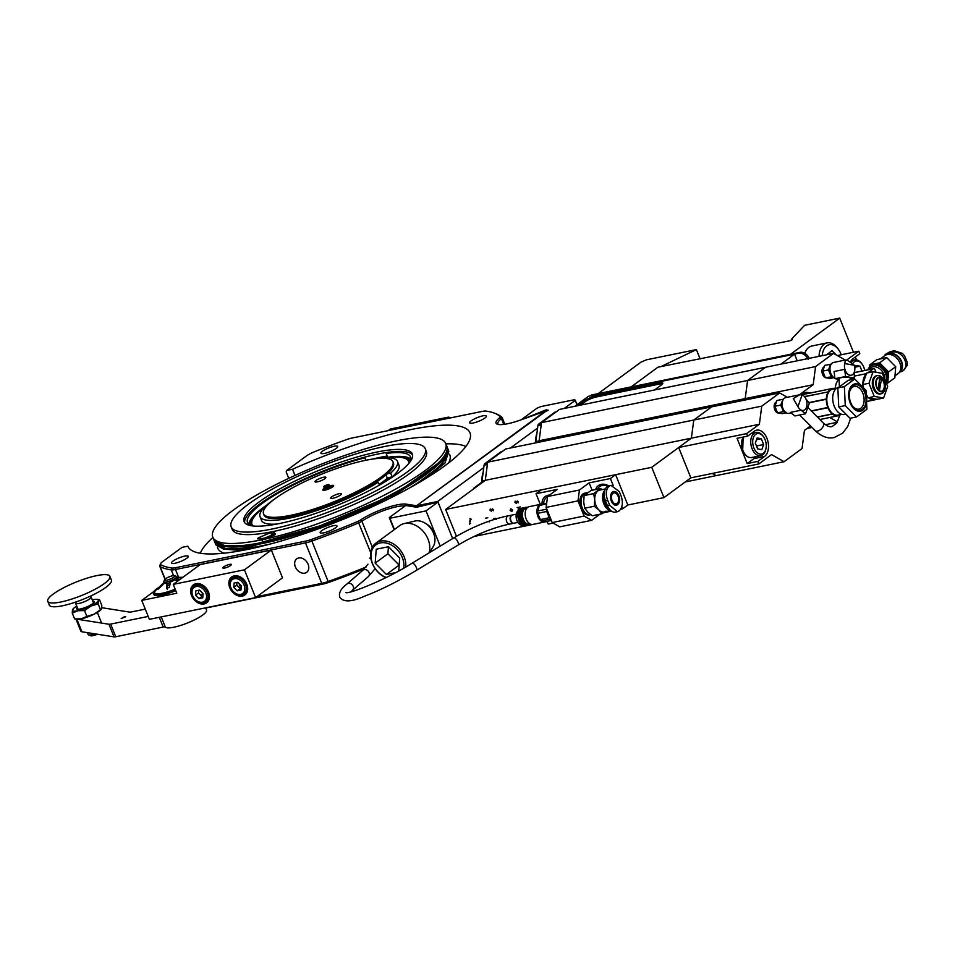 <?xml version="1.0" encoding="UTF-8"?>
<svg xmlns="http://www.w3.org/2000/svg" width="955" height="955" viewBox="0 0 955 955"><rect width="100%" height="100%" fill="white"/><g stroke="black" fill="none" stroke-linecap="round" stroke-linejoin="round"><path stroke-width="1.43" d="M536.471 442.69L539.109 440.756L745.198 398.593L747.598 380.472L815.582 366.565L833.524 353.374L845.282 360.059M539.109 440.756L541.509 422.623L747.598 380.472L765.54 367.281L833.524 353.374M799.407 394.821L813.183 384.698L745.198 398.593L742.56 400.539L745.198 398.593L747.598 380.472L765.54 367.281L559.451 409.432L541.509 422.623M485.283 480.317L691.372 438.166L651.752 467.293L445.663 509.445L485.283 480.317L487.683 462.184L505.625 449.005L711.714 406.842L693.772 420.033L761.756 406.126L779.698 392.935L787.35 397.292M662.639 383.779A8.368 1.815 -21.9 0 0 659.917 383.97L659.511 382.955L595.777 395.991A8.368 1.815 -21.9 0 0 584.914 400.599L578.062 405.624M654.545 389.986L661.397 384.949A8.368 1.815 -21.9 0 0 662.794 383.134A8.368 1.815 -21.9 0 0 659.511 382.955M659.917 383.97L596.183 397.005L595.777 395.991M596.183 397.005A8.368 1.815 -21.9 0 0 585.32 401.601L580.533 405.123M780.963 364.13L794.548 354.15L588.459 396.301L574.874 406.281M797.222 360.799L794.548 354.15M685.26 481.941L784.103 461.719L802.045 448.528L804.444 430.395L810.52 425.93M712.287 473.441L716.119 475.626L712.287 473.441M487.683 462.184L693.772 420.033L691.372 438.166L693.772 420.033L711.714 406.842L779.698 392.935M621.777 506.83L622.588 508.848L627.817 505.004L663.94 497.615L690.859 477.822L758.843 463.927L771.545 454.58L784.103 461.719M651.752 467.293L663.94 497.615M854.725 379.004L848.195 380.341L837.833 387.957L838.753 406.914L850.022 418.278L856.551 416.941L845.271 405.589L844.363 386.62L854.725 379.004L865.994 390.356L866.913 409.325L856.551 416.941M845.056 414.375L844.542 414.47A13.943 8.774 -101.6 0 1 833.631 404.478A13.943 8.774 -101.6 0 1 836.664 388.172A13.943 8.774 -101.6 0 1 838.55 387.241M841.725 414.339L838.024 415.091A13.251 8.332 -101.6 0 1 827.663 405.589A13.251 8.332 -101.6 0 1 830.552 390.118A13.251 8.332 -101.6 0 1 832.724 389.139L836.413 388.375M840.71 414.542A13.943 8.774 -101.6 0 1 838.168 415.783A13.943 8.774 -101.6 0 1 837.977 415.819L837.81 415.843A13.943 8.774 -101.6 0 1 832.402 414.052L832.223 413.921A13.943 8.774 -101.6 0 1 827.949 407.737L827.854 407.487A13.943 8.774 -101.6 0 1 826.338 399.274L826.35 398.999A13.943 8.774 -101.6 0 1 828.176 391.884L828.295 391.705A13.943 8.774 -101.6 0 1 830.301 389.485A13.943 8.774 -101.6 0 1 832.581 388.446A13.943 8.774 -101.6 0 1 832.772 388.41L832.772 388.422M811.881 395.227A11.579 7.282 78.4 0 1 812.872 394.904L804.456 396.588M852.6 384.913A13.943 8.774 -101.6 0 1 865.158 392.051A13.943 8.774 -101.6 0 1 862.759 410.184A13.943 8.774 -101.6 0 1 850.213 403.046A13.943 8.774 -101.6 0 1 852.6 384.913M862.401 409.301A12.976 8.153 -101.6 0 1 852.743 406.341A12.976 8.153 -101.6 0 1 849.687 391.407A12.976 8.153 -101.6 0 1 852.958 385.796A12.976 8.153 -101.6 0 1 864.633 392.445A12.976 8.153 -101.6 0 1 862.401 409.301M852.469 405.959A11.579 7.282 78.4 0 0 858.939 409.11A11.579 7.282 78.4 0 0 860.837 408.251A11.579 7.282 78.4 0 0 863.356 394.725A11.579 7.282 78.4 0 0 854.295 386.429A11.579 7.282 78.4 0 0 852.409 387.276A11.579 7.282 78.4 0 0 849.592 391.86M838.753 406.914L845.271 405.589M837.833 387.957L844.363 386.62M837.81 415.843L819.867 419.508M817.48 417.108L832.402 414.052M832.223 413.921L817.337 416.965M811.511 411.092L827.949 407.737M827.854 407.487L811.284 410.865M809.04 402.807L826.338 399.274M826.35 398.999L808.849 402.58M804.564 396.719L828.176 391.884M807.835 393.508A14.504 9.12 78.4 0 0 802.892 394.534L832.39 388.494M832.939 388.387A13.943 8.774 -101.6 0 1 835.398 388.589M483.779 467.604L437.736 501.459L416.487 505.804L542.977 412.823L548.242 410.208L546.057 409.862L522.17 419.436M546.535 411.056L546.057 409.862M417.037 507.165L416.487 505.804M437.736 501.459L452.658 538.572L437.987 502.079L416.643 507.248L405.72 505.505L389.282 517.598L389.903 518.267L426.026 510.877L437.987 502.079M577.035 404.693L575.292 400.336L564.25 408.454M537.605 428.043L510.424 448.014M575.292 400.336L574.659 399.679L540.673 406.627L537.044 408.167L522.063 419.173M801.985 394.797A15.34 9.646 -101.6 0 1 803.227 393.651A15.34 9.646 -101.6 0 1 809.959 393.078M829.752 417.502L837.511 421.919M807.082 428.461L812.025 427.446M825.383 424.724L837.296 422.277M837.368 355.558L858.796 351.177L859.81 353.696L853.078 358.638A13.943 8.774 78.4 0 0 850.75 361.432M846.464 360.226L858.796 351.177M813.183 384.698L815.582 366.565M759.356 424.259L746.655 433.606L678.659 447.501L691.372 438.166L759.356 424.259L761.756 406.126M755.751 456.681A13.943 8.774 -101.6 0 1 753.925 458.627L747.204 463.569L737.045 438.297L747.67 436.125L754.39 431.183A13.943 8.774 -101.6 0 1 756.682 430.156A13.943 8.774 -101.6 0 1 767.593 440.148A13.943 8.774 -101.6 0 1 764.549 456.454L757.828 461.396L758.843 463.927M747.204 463.569L757.828 461.396M746.655 433.606L747.67 436.125M678.659 447.501L690.859 477.822M832.581 388.446L802.928 394.511A14.504 9.12 78.4 0 0 802.379 394.952M535.254 442.941A2.793 1.755 78.4 0 0 535.815 441.604L537.928 425.596A2.793 1.755 -101.6 0 1 538.692 424.08L554.795 412.238A2.793 1.755 -101.6 0 1 555.249 412.035L556.168 411.844M473.382 489.067A2.793 1.755 -101.6 0 1 474.062 487.945L481.225 482.693A2.793 1.755 78.4 0 0 481.989 481.165L484.101 465.169A2.793 1.755 -101.6 0 1 484.854 463.653L500.969 451.811A2.793 1.755 -101.6 0 1 501.423 451.608L502.342 451.417M549.567 495.06A12.69 9.478 -126.3 0 0 548.134 495.227A12.69 9.478 -126.3 0 0 542.058 504.156M608.645 485.832A12.69 9.478 -126.3 0 0 601.244 484.364A12.69 9.478 -126.3 0 0 595.622 489.545M579.434 490.011L577.99 500.886L546.129 507.415L547.561 496.528L579.434 490.011L589.151 482.872L610.4 478.527L615.629 474.683L541.27 489.891L536.042 493.735L540.315 504.371M547.143 521.346L548.23 524.056L553.088 523.065M615.629 474.683L627.817 505.004M610.4 478.527L613.17 485.415M603.62 512.728L611.451 511.128M620.678 509.23L622.588 508.848M589.151 482.872L592.124 490.261M536.042 493.735L557.278 489.39L547.561 496.528M559.749 526.85L552.217 522.576L584.09 516.046L591.623 520.332L559.749 526.85M591.623 520.332L599.979 514.196M546.129 507.415L552.217 522.576M577.99 500.886L584.09 516.046M414.458 521.144A16.438 12.272 53.7 0 1 414.78 521.06A16.438 12.272 53.7 0 1 415.103 520.988A16.438 12.272 53.7 0 1 431.111 528.784A16.438 12.272 53.7 0 1 433.343 546.32L429.631 552.551M428.986 552.945A20.926 15.626 -126.3 0 0 423.662 531.887A20.926 15.626 -126.3 0 0 404.502 523.519A20.926 15.626 -126.3 0 0 404.084 523.615A20.926 15.626 -126.3 0 0 399.727 525.608L375.804 543.192A20.926 15.626 53.7 0 1 380.579 541.103A20.926 15.626 53.7 0 1 398.271 547.848A20.926 15.626 53.7 0 1 405.791 566.924M403.738 568.106A19.53 14.576 -126.3 0 0 397.292 549.674A19.53 14.576 -126.3 0 0 380.341 542.918A19.53 14.576 -126.3 0 0 371.244 558.985A19.53 14.576 -126.3 0 0 386.202 577.453M398.748 570.887L399.715 558.09L388.506 546.714L376.234 549.221L375.184 563.116L386.393 574.492L395.549 572.618M388.422 546.726L387.897 553.769L375.184 563.116M387.897 553.769L399.178 565.133M399.106 565.145L386.393 574.492M385.784 577.668A20.926 15.626 53.7 0 1 371.435 560.907A20.926 15.626 53.7 0 1 375.804 543.192M426.026 510.877L440.195 546.141M389.903 518.267L394.427 529.512M394.152 529.715L389.282 517.598M483.158 472.248A23.708 14.91 78.4 0 0 481.845 481.774M607.69 486.262A11.162 8.332 -126.3 0 0 599.633 486.596A11.162 8.332 -126.3 0 0 597.579 489.151M608.251 485.976A11.162 8.332 -126.3 0 0 600.086 486.262A11.162 8.332 -126.3 0 0 599.859 486.429M753.865 447.931A10.457 6.578 78.4 0 0 760.431 454.138A10.457 6.578 78.4 0 0 765.922 448.766A10.457 6.578 78.4 0 0 765.086 439.694A10.457 6.578 78.4 0 0 763.463 436.721A10.457 6.578 78.4 0 0 754.76 435.194A10.457 6.578 78.4 0 0 753.865 447.931M765.922 448.766L765.719 449.65A11.854 7.461 -101.6 0 1 760.789 455.642A11.854 7.461 -101.6 0 1 752.062 448.707A11.854 7.461 -101.6 0 1 756.038 432.412A11.854 7.461 -101.6 0 1 762.926 435.993L763.463 436.721M744.661 453.792A11.293 7.103 -101.6 0 1 742.859 450.581M756.479 445.997L763.642 444.541L761.815 449.65L757.661 448.934L755.31 443.096L757.124 437.975L761.29 438.703L756.527 439.67M763.642 444.541L761.29 438.703M742.799 450.438A11.293 7.103 -101.6 0 1 741.928 440.458M536.985 432.687A23.708 14.91 78.4 0 0 535.671 442.213M864.693 370.445A10.457 6.578 78.4 0 0 863.762 367.162A10.457 6.578 78.4 0 0 862.138 364.189A10.457 6.578 78.4 0 0 853.066 363.127M854.773 372.486L854.45 371.698M861.923 371.018L859.978 366.159L855.811 365.443L854.832 368.212M855.214 367.138L859.978 366.159M851.597 361.909A11.854 7.461 -101.6 0 1 854.725 359.88A11.854 7.461 -101.6 0 1 861.613 363.461L862.138 364.189M547.525 496.851A11.162 8.332 -126.3 0 0 546.523 497.46A11.162 8.332 -126.3 0 0 543.705 503.822M547.537 496.755A11.162 8.332 -126.3 0 0 546.964 497.125A11.162 8.332 -126.3 0 0 546.749 497.292M799.645 394.773L802.14 394.845A8.034 5.05 -101.6 0 1 804.062 396.158A8.034 5.05 -101.6 0 1 806.987 404.526A8.034 5.05 -101.6 0 1 803.406 410.399A8.034 5.05 -101.6 0 1 799.526 408.907A8.034 5.05 -101.6 0 1 797.938 406.675L793.283 398.593L799.645 394.773L785.69 397.626A8.034 5.05 78.4 0 0 782.109 403.499A8.034 5.05 78.4 0 0 785.034 411.88A8.034 5.05 78.4 0 0 788.914 413.372L791.134 412.918M801.102 410.208L805.543 413.79L794.93 415.962L790.477 412.381L801.102 410.208A8.034 5.05 78.4 0 0 803.191 410.447A8.034 5.05 78.4 0 0 803.298 410.423M805.543 413.79L809.327 403.165L805.936 398.987M785.81 412.023L783.279 411.653L782.157 408.334A6.279 3.951 78.4 0 0 784.855 411.689M782.623 400.766A6.279 3.951 78.4 0 0 781.859 402.174A6.279 3.951 78.4 0 0 782.157 408.334L780.629 405.087L783.279 399.417M780.629 405.087L774.887 406.269L776.928 400.515L782.682 399.333M783.279 411.653L777.525 412.835L774.887 406.269M786.228 412.823L782.205 413.646L777.525 412.835M776.415 401.971A5.646 3.557 78.4 0 0 774.123 406.233A5.646 3.557 78.4 0 0 776.188 411.927A5.646 3.557 78.4 0 0 778.6 413.014M832.903 376.736L825.371 377.667L830.05 378.478L834.073 377.655M831.125 376.485L828.486 369.919L822.733 371.101L824.774 365.347L831.125 364.249M825.371 377.667L822.733 371.101M828.486 369.919L830.528 364.165M824.261 366.804A5.646 3.557 78.4 0 0 821.98 371.638A5.646 3.557 78.4 0 0 826.445 377.846M828.904 370.743A5.646 3.557 78.4 0 0 828.546 369.788M844.698 369.334L845.569 376.521L834.957 378.693L834.073 371.507L844.698 369.334A8.034 5.05 78.4 0 0 851.036 375.279A8.034 5.05 78.4 0 0 851.144 375.255M834.873 378.037A8.034 5.05 78.4 0 1 829.955 369.43A8.034 5.05 78.4 0 1 833.536 362.458L845.354 360.035L847.694 360.441L854.307 365.24A8.034 5.05 -101.6 0 1 854.832 368.26A8.034 5.05 -101.6 0 1 851.251 375.231A8.034 5.05 -101.6 0 1 844.447 366.469A8.034 5.05 -101.6 0 1 844.686 363.58L845.438 360.262M845.569 376.521L854.224 378.013L854.403 371.865M834.957 378.693L839.051 379.398A13.943 8.774 78.4 0 0 835.303 388.554M850.201 378.837L854.224 378.013M830.468 365.598A6.279 3.951 78.4 0 0 829.31 369.991A6.279 3.951 78.4 0 0 832.7 376.509M839.397 386.465L839.015 378.622A5.575 1.039 -2.8 0 1 840.985 377.726A5.575 1.039 -2.8 0 1 846.906 377.297A5.575 1.039 -2.8 0 1 850.165 378.085L850.248 379.911M610.985 485.331L609.063 485.725A10.875 6.84 78.4 0 0 607.285 486.537A10.875 6.84 78.4 0 0 605.422 500.671L607.655 500.217L609.684 505.267L617.372 511.701L619.15 510.901C622.469 507.714 623.197 502.987 621.347 496.696L619.317 491.646L610.985 485.331L609.195 486.143C605.9 489.318 605.386 494.01 607.655 500.217M617.61 504.658A6.972 4.381 -101.6 0 1 611.331 501.089A6.972 4.381 -101.6 0 1 612.525 492.016A6.972 4.381 -101.6 0 1 618.804 495.585A6.972 4.381 -101.6 0 1 617.61 504.658M613.038 493.281A5.575 3.51 -101.6 0 1 613.946 492.876A5.575 3.51 -101.6 0 1 618.315 496.875A5.575 3.51 -101.6 0 1 617.097 503.392A5.575 3.51 -101.6 0 1 616.19 503.81A5.575 3.51 -101.6 0 1 611.821 499.799A5.575 3.51 -101.6 0 1 613.038 493.281M609.684 505.267L607.452 505.72A10.875 6.84 78.4 0 0 615.462 512.095L617.372 511.701M607.452 505.72L605.422 500.671M605.351 488.936L599.704 490.094A11.162 7.019 78.4 0 0 597.878 490.918A11.162 7.019 78.4 0 0 594.726 499.775A11.162 7.019 78.4 0 0 598.785 509.886A11.162 7.019 78.4 0 0 604.169 511.952L610.782 510.603M604.861 490.106A11.162 7.019 78.4 0 0 603.226 502.044A11.162 7.019 78.4 0 0 610.543 510.4M590.739 514.709L590.536 514.745A11.162 7.019 -101.6 0 1 584.054 511.379A11.162 7.019 -101.6 0 1 581.416 498.522A11.162 7.019 -101.6 0 1 584.233 493.711A11.162 7.019 -101.6 0 1 586.06 492.887L587.731 492.541M583.994 511.307A10.875 6.84 -101.6 0 1 583.947 511.235A10.875 6.84 -101.6 0 1 581.38 498.701A10.875 6.84 -101.6 0 1 581.404 498.617M590.321 514.781A11.162 7.019 -101.6 0 1 590.106 514.829A11.162 7.019 -101.6 0 1 581.38 506.83A11.162 7.019 -101.6 0 1 583.815 493.795A11.162 7.019 -101.6 0 1 585.642 492.971A11.162 7.019 -101.6 0 1 585.857 492.935M585.212 493.078A11.162 7.019 78.4 0 0 584.782 493.138A11.162 7.019 78.4 0 0 582.956 493.974A11.162 7.019 78.4 0 0 580.533 507.01A11.162 7.019 78.4 0 0 589.259 515.008A11.162 7.019 78.4 0 0 589.677 514.9M609.004 508.633A10.648 6.697 -101.6 0 1 604.205 494.618M602.08 489.605L600.564 488.53L591.038 490.488L584.138 495.561L583.684 502.044L584.746 508.203L587.743 512.143L592.255 515.772L601.793 513.826L606.007 511.128M600.564 488.53L593.664 493.616L594.726 499.775L594.273 506.257L598.785 509.886L601.793 513.826M584.138 495.561L593.664 493.616M584.746 508.203L594.273 506.257M549.328 517.729L546.714 511.462L537.737 513.301L540.351 519.568L549.328 517.729A9.061 5.706 78.4 0 0 550.701 519.054L541.724 520.893L546.224 521.537L551.381 520.475M539.193 506.245A8.225 5.181 78.4 0 0 538.477 516.5A8.225 5.181 78.4 0 0 540.291 519.425M542.547 521.012A8.225 5.181 78.4 0 0 544.099 521.227M542.01 504.168A9.061 5.706 78.4 0 0 541.019 504.228L529.225 506.639A9.061 5.706 78.4 0 0 526.253 519.257A9.061 5.706 78.4 0 0 532.866 524.402L544.648 521.991A9.061 5.706 78.4 0 0 545.89 521.49M541.019 504.228A9.061 5.706 78.4 0 0 538.035 516.846A9.061 5.706 78.4 0 0 544.648 521.991M527.053 507.941L526.098 508.144A8.225 5.181 78.4 0 0 523.4 519.592A8.225 5.181 78.4 0 0 529.392 524.259L530.347 524.068M527.661 507.38A9.061 5.706 78.4 0 0 525.93 507.32L524.868 507.535A9.061 5.706 78.4 0 0 521.896 520.153A9.061 5.706 78.4 0 0 528.497 525.298L529.559 525.083A9.061 5.706 78.4 0 0 531.135 524.343M525.93 507.32A9.061 5.706 78.4 0 0 522.958 519.938A9.061 5.706 78.4 0 0 529.559 525.083M523.161 508.382A8.786 5.527 78.4 0 0 521.406 520.165A8.786 5.527 78.4 0 0 526.599 525.19M523.913 507.75A9.061 5.706 78.4 0 0 523.591 507.797A9.061 5.706 78.4 0 0 520.618 520.415A9.061 5.706 78.4 0 0 527.232 525.56A9.061 5.706 78.4 0 0 527.542 525.477M524.558 507.618A9.061 5.706 78.4 0 0 524.235 507.666A9.061 5.706 78.4 0 0 521.251 520.284A9.061 5.706 78.4 0 0 527.864 525.429A9.061 5.706 78.4 0 0 528.175 525.346M521.884 508.645A8.786 5.527 78.4 0 0 520.129 520.427A8.786 5.527 78.4 0 0 525.322 525.453M523.28 507.881A9.061 5.706 78.4 0 0 522.958 507.929L521.896 508.144A9.061 5.706 78.4 0 0 518.923 520.762A9.061 5.706 78.4 0 0 525.525 525.907L526.587 525.692A9.061 5.706 78.4 0 0 526.909 525.608M522.958 507.929A9.061 5.706 78.4 0 0 519.986 520.547A9.061 5.706 78.4 0 0 526.587 525.692M519.293 509.97A7.807 4.918 78.4 0 0 517.037 520.762A7.807 4.918 78.4 0 0 522.421 525.25M546.582 503.942L539.48 505.398L537.593 511.009L546.57 509.182A9.061 5.706 78.4 0 0 546.714 511.462M539.48 505.398A9.061 5.706 78.4 0 1 540.709 504.431L546.678 503.213M537.593 511.009A9.061 5.706 78.4 0 0 537.737 513.301M540.351 519.568A9.061 5.706 78.4 0 0 541.724 520.893M425.799 523.591A12.558 9.371 53.7 0 1 434.215 535.051M790.525 354.281L839.72 318.122L804.623 325.297L791.468 339.252L792.364 339.634L789.892 340.768L657.947 367.198L631.183 386.87M791.468 339.252L791.743 339.92M839.72 318.122L853.448 352.264M855.346 356.979L856.504 359.856M661.039 366.565L696.386 349.602L646.463 359.808L641.032 362.112L598.152 393.627M696.386 349.602L700.158 358.961M841.26 354.759A15.901 10.004 78.4 0 0 838.514 349.518A15.901 10.004 78.4 0 0 826.672 345.889A15.901 10.004 78.4 0 0 822.219 355.69M838.514 349.518L837.666 348.36A18.133 11.4 78.4 0 0 827.126 342.881A18.133 11.4 78.4 0 0 824.165 344.218A18.133 11.4 78.4 0 0 819.032 356.334M827.126 342.881L811.834 346.008A18.133 11.4 78.4 0 0 808.861 347.345A18.133 11.4 78.4 0 0 804.814 353.314M836.198 354.89L831.996 350.664L826.744 354.759M187.92 546.344L187.849 546.176A152.024 32.924 158.1 0 0 187.884 546.26A152.024 32.924 158.1 0 0 247.452 549.459A152.024 32.924 158.1 0 0 399.572 493.341A152.024 32.924 158.1 0 0 470.003 432.854A152.024 32.924 158.1 0 0 410.435 429.655A152.024 32.924 158.1 0 0 292.517 469.251L295 475.423M298.676 557.983A8.368 6.243 -126.3 0 0 296.766 558.818A8.368 6.243 -126.3 0 0 295.943 568.106A8.368 6.243 -126.3 0 0 304.776 573.143A8.368 6.243 -126.3 0 0 306.686 572.308A8.368 6.243 -126.3 0 0 307.51 563.032A8.368 6.243 -126.3 0 0 298.676 557.983M405.159 505.935A27.898 6.04 -21.9 0 0 396.934 506.687A27.898 6.04 -21.9 0 0 361.897 521.191A5.575 1.206 158.1 0 1 358.746 522.851A188.29 40.779 158.1 0 1 311.64 541.151A13.943 3.02 158.1 0 1 305.493 542.918L175.481 569.514A13.943 3.02 158.1 0 1 171.243 569.872A188.29 40.779 158.1 0 1 160.118 566.601A13.943 3.02 158.1 0 1 159.724 566.184A13.943 3.02 158.1 0 1 159.795 565.432L160.571 563.725A12.558 2.722 -21.9 0 0 160.87 564.775A186.894 40.48 -21.9 0 0 171.912 568.022A12.558 2.722 -21.9 0 0 175.72 567.7L305.731 541.103A12.558 2.722 -21.9 0 0 311.27 539.515A186.894 40.48 -21.9 0 0 358.03 521.346A4.19 0.907 -21.9 0 0 360.393 520.105A29.295 6.339 158.1 0 1 406.221 504.133L416.559 505.744L545.317 411.653M334.178 446.272A9.061 1.958 -21.9 0 0 325.106 449.614A9.061 1.958 -21.9 0 0 320.904 453.231A9.061 1.958 -21.9 0 0 324.461 453.422A9.061 1.958 -21.9 0 0 333.534 450.068A9.061 1.958 -21.9 0 0 337.724 446.463A9.061 1.958 -21.9 0 0 334.178 446.272M482.86 415.855A9.061 1.958 -21.9 0 0 473.787 419.209A9.061 1.958 -21.9 0 0 469.585 422.814A9.061 1.958 -21.9 0 0 473.143 423.005A9.061 1.958 -21.9 0 0 482.215 419.663A9.061 1.958 -21.9 0 0 486.405 416.046A9.061 1.958 -21.9 0 0 482.86 415.855M545.15 411.223L520.785 419.937A29.295 6.339 158.1 0 1 507.523 423.757A29.295 6.339 158.1 0 1 497.245 424.175A29.295 6.339 158.1 0 1 499.811 417.622A4.19 0.907 -21.9 0 0 500.301 416.762A186.894 40.48 -21.9 0 0 494.678 413.252A186.894 40.48 -21.9 0 0 485.976 411.092A12.558 2.722 -21.9 0 0 482.156 411.414L352.156 438.011A12.558 2.722 -21.9 0 0 346.617 439.598A186.894 40.48 -21.9 0 0 314.816 451.608A12.558 2.722 -21.9 0 0 306.197 456.12L286.727 470.433L286.178 471.913L288.756 478.336M333.426 525.704A9.061 1.958 -21.9 0 0 324.354 529.046A9.061 1.958 -21.9 0 0 320.152 532.651A9.061 1.958 -21.9 0 0 323.709 532.842A9.061 1.958 -21.9 0 0 332.782 529.5A9.061 1.958 -21.9 0 0 336.984 525.895A9.061 1.958 -21.9 0 0 333.426 525.704M184.745 556.108A9.061 1.958 -21.9 0 0 175.672 559.463A9.061 1.958 -21.9 0 0 171.47 563.068A9.061 1.958 -21.9 0 0 175.028 563.259A9.061 1.958 -21.9 0 0 184.1 559.905A9.061 1.958 -21.9 0 0 188.302 556.299A9.061 1.958 -21.9 0 0 184.745 556.108M256.99 596.589L321.74 583.35A13.943 3.02 -21.9 0 0 327.899 581.583A188.29 40.779 -21.9 0 0 366.254 566.924M364.488 568.786A186.894 40.48 158.1 0 1 328.532 582.466A12.558 2.722 158.1 0 1 322.993 584.066L205.707 608.049M187.849 546.176L182.071 547.358L162.589 561.671A12.558 2.722 -21.9 0 0 160.571 563.725M494.678 413.252L496.433 413.945A188.29 40.779 158.1 0 1 502.091 417.49A5.575 1.206 158.1 0 1 502.151 417.574A5.575 1.206 158.1 0 1 501.435 418.624A27.898 6.04 -21.9 0 0 497.842 423.889A27.898 6.04 -21.9 0 0 498.271 424.462M370.743 557.684A188.29 40.779 158.1 0 1 369.621 558.162M292.517 469.251L286.727 470.433M416.476 505.756L415.27 507.021M333.009 486.632A5.718 1.242 -21.9 0 0 323.984 490.261M392.219 460.68A69.739 15.101 158.1 0 1 392.935 461.778A69.739 15.101 158.1 0 1 336.626 500.683A69.739 15.101 158.1 0 1 264.237 514.9A69.739 15.101 158.1 0 1 263.532 513.802A69.739 15.101 158.1 0 1 319.841 474.898A69.739 15.101 158.1 0 1 392.219 460.68M392.935 461.778L393.448 463.044A69.739 15.101 158.1 0 1 337.127 501.948A69.739 15.101 158.1 0 1 264.75 516.166A69.739 15.101 158.1 0 1 264.034 515.067L263.532 513.802M325.822 477.285A5.861 1.265 -21.9 0 0 319.734 478.479A5.861 1.265 -21.9 0 0 315.007 481.75A5.861 1.265 -21.9 0 0 315.066 481.845A5.861 1.265 -21.9 0 0 321.143 480.651A5.861 1.265 -21.9 0 0 325.882 477.381A5.861 1.265 -21.9 0 0 325.822 477.285M341.401 493.735A5.861 1.265 -21.9 0 0 335.312 494.929A5.861 1.265 -21.9 0 0 330.585 498.2A5.861 1.265 -21.9 0 0 330.645 498.283A5.861 1.265 -21.9 0 0 336.721 497.089A5.861 1.265 -21.9 0 0 341.46 493.831A5.861 1.265 -21.9 0 0 341.401 493.735M329.033 484.651A2.925 0.633 -21.9 0 0 325.989 485.247A2.925 0.633 -21.9 0 0 323.626 486.883A2.925 0.633 -21.9 0 0 323.65 486.931A2.925 0.633 -21.9 0 0 326.694 486.334A2.925 0.633 -21.9 0 0 329.057 484.698A2.925 0.633 -21.9 0 0 329.033 484.651M333.605 485.51A5.861 1.265 -21.9 0 0 327.529 486.704A5.861 1.265 -21.9 0 0 322.802 489.975A5.861 1.265 -21.9 0 0 322.862 490.07A5.861 1.265 -21.9 0 0 328.938 488.876A5.861 1.265 -21.9 0 0 333.665 485.606A5.861 1.265 -21.9 0 0 333.605 485.51M387.718 477.798A67.65 14.647 158.1 0 1 379.159 484.483M250.473 525.405A86.201 18.67 158.1 0 1 257.731 512.871M396.48 457.099A86.201 18.67 158.1 0 1 410.387 461.11M410.375 461.158A86.201 18.67 -21.9 0 0 401.769 457.505M254.197 516.834A86.201 18.67 -21.9 0 0 250.508 525.417M379.41 485.092L378.252 482.215A74.06 16.044 158.1 0 1 289.043 518.231A74.06 16.044 158.1 0 1 260.023 516.679A74.06 16.044 158.1 0 1 276.102 497.937M276.902 524.044A74.06 16.044 158.1 0 1 261.551 520.463L260.023 516.679M374.909 482.896L378.252 482.215M372.88 459.033A74.06 16.044 158.1 0 1 397.459 461.432A74.06 16.044 158.1 0 1 390.655 473.095L387.324 473.776M397.459 461.432L398.975 465.216A74.06 16.044 158.1 0 1 392.183 476.891L390.655 473.095M386.035 474.91L387.229 477.894L392.183 476.891M253.194 525.99A84.386 18.276 158.1 0 1 251.965 524.319A84.386 18.276 158.1 0 1 264.917 506.795M252.753 525.942A84.386 18.276 158.1 0 1 252.275 525.071L251.965 524.319M387.085 457.684A84.386 18.276 158.1 0 1 408.561 461.372A84.386 18.276 158.1 0 1 408.836 463.426M408.561 461.372L408.859 462.125A84.386 18.276 158.1 0 1 409.11 463.08M388.96 477.548A69.882 15.137 158.1 0 1 383.48 481.953A69.882 15.137 158.1 0 1 379.314 484.865M410.865 459.116A87.872 19.028 158.1 0 0 387.694 457.242L386.166 453.458A87.872 19.028 158.1 0 1 410.578 457.039A87.872 19.028 158.1 0 1 410.089 461.838M251.189 525.716A87.872 19.028 158.1 0 1 247.512 522.588A87.872 19.028 158.1 0 1 282.704 490.584A87.872 19.028 158.1 0 1 364.917 457.803L363.234 457.529M365.908 460.25L364.917 457.803M248.754 524.295A87.872 19.028 158.1 0 1 266.72 505.1M390.177 452.025L386.166 453.458M376.831 452.073A90.653 19.637 -21.9 0 0 286.118 485.534A90.653 19.637 -21.9 0 0 244.11 521.609A90.653 19.637 -21.9 0 0 279.636 523.507A90.653 19.637 -21.9 0 0 370.349 490.046A90.653 19.637 -21.9 0 0 412.345 453.971A90.653 19.637 -21.9 0 0 376.831 452.073M412.632 455.034A90.653 19.637 -21.9 0 0 377.643 454.091A90.653 19.637 -21.9 0 0 288.971 486.489A90.653 19.637 -21.9 0 0 244.647 522.564M231.17 526.802L232.184 529.333A104.608 22.657 -21.9 0 0 273.178 531.529A104.608 22.657 -21.9 0 0 377.846 492.923A104.608 22.657 -21.9 0 0 426.3 451.297L425.285 448.766A104.608 22.657 -21.9 0 0 384.304 446.57A104.608 22.657 -21.9 0 0 279.636 485.188A104.608 22.657 -21.9 0 0 231.17 526.802A104.608 22.657 -21.9 0 0 272.163 528.998A104.608 22.657 -21.9 0 0 376.831 490.393A104.608 22.657 -21.9 0 0 425.285 448.766M387.205 456.048A92.754 20.091 -21.9 0 0 380.388 457.314A92.754 20.091 -21.9 0 0 372.366 459.104M265.335 537.832L271.793 535.087L270.778 532.568L259.688 537.259A2.793 0.609 -21.9 0 0 258.005 538.166A2.793 0.609 -21.9 0 0 257.552 538.775A2.793 0.609 -21.9 0 0 258.292 538.895L264.153 538.226M445.722 443.49L446.737 446.021A125.523 27.182 -21.9 0 1 425.87 473.286A125.523 27.182 -21.9 0 1 263.091 542.273L262.076 539.754A125.523 27.182 -21.9 0 0 424.856 470.755A125.523 27.182 -21.9 0 0 445.722 443.49A125.523 27.182 -21.9 0 0 359.665 450.569A125.523 27.182 -21.9 0 0 233.641 509.875A125.523 27.182 -21.9 0 0 212.774 537.14A125.523 27.182 -21.9 0 0 261.861 539.79L262.876 542.321A125.523 27.182 -21.9 0 1 213.789 539.659L212.774 537.14M262.076 539.754L264.332 538.095L271.793 536.125A2.793 0.609 -21.9 0 0 274.383 535.087A2.793 0.609 -21.9 0 0 275.482 534.084A2.793 0.609 -21.9 0 0 275.458 534.036L273.512 531.983L274.24 531.314M274.825 534.824L273.512 531.983M272.115 531.744L270.778 532.568M274.145 533.535L272.641 534.633L271.626 532.114M264.117 538.143L261.861 539.79M448.575 462.984A125.021 27.074 -21.9 0 0 449.411 454.21M465.861 446.498A145.936 31.611 -21.9 0 0 445.854 443.848M212.917 537.486A145.936 31.611 -21.9 0 0 200.311 553.243M217.43 546.797A125.021 27.074 -21.9 0 0 224.21 553.172M448.182 449.733L448.838 451.309L444.946 463.103L426.312 478.204M448.432 450.294L442.022 464.584L415.843 484.424M248.575 549.221L225.273 548.457L215.353 543.395M241.913 550.534L223.637 549.113L215.914 544.887L215.508 543.873M447.62 448.277L445.937 457.385L434.644 468.034L390.511 497.985M357.492 513.336L320.2 526.909L248.36 547.155L224.64 546.463L214.696 541.855M442.058 460.358L395.489 493.854L319.794 525.895L247.954 546.153L224.234 545.46L214.135 540.363M268.94 536.877L266.946 537.152M446.916 446.534A125.523 27.182 158.1 0 1 447.143 447.036L447.955 449.053A125.523 27.182 158.1 0 1 427.088 476.318A125.523 27.182 158.1 0 1 408.477 488.566M270.85 543.884A125.523 27.182 158.1 0 1 215.018 542.691L214.195 540.673A125.523 27.182 158.1 0 1 214.016 540.16M447.143 447.036A125.523 27.182 158.1 0 1 426.276 474.301A125.523 27.182 158.1 0 1 300.252 533.606A125.523 27.182 158.1 0 1 214.195 540.673M274.312 535.122A104.608 22.657 158.1 0 1 269.561 536.03M511.964 515.187A4.118 2.59 78.4 0 0 510.579 520.845A4.118 2.59 78.4 0 0 513.611 523.256M512.334 515.115A4.118 2.59 78.4 0 0 510.961 520.762A4.118 2.59 78.4 0 0 513.981 523.173M447.835 418.433A2.793 2.077 -126.3 0 0 446.594 418.302L448.086 417.204L390.714 428.938L389.222 430.037A2.793 2.077 -126.3 0 0 388.589 430.311A2.793 2.077 -126.3 0 0 388.267 430.621M448.086 417.204A2.793 2.077 53.7 0 1 450.283 417.944M388.589 430.311L390.082 429.213A2.793 2.077 53.7 0 1 390.714 428.938M446.594 418.302L389.222 430.037M124.735 616.548L121.166 618.565L125.702 616.739L124.735 616.548M161.24 616.918L165.322 627.077A22.311 4.835 -21.9 0 0 173.87 627.232A22.311 4.835 -21.9 0 0 196.205 618.995A22.311 4.835 -21.9 0 0 206.543 610.126L205.623 607.834M75.946 619.079L80.805 631.16A13.943 3.02 -21.9 0 0 81.951 631.792L114.039 636.878L108.954 624.248A5.575 1.206 -21.9 0 0 110.673 624.104L148.204 616.429M145.256 609.099L131.324 611.952A5.575 1.206 158.1 0 1 129.594 612.095L101.791 607.69M110.673 624.104L115.758 636.746A5.575 1.206 158.1 0 1 114.039 636.878M165.322 627.077A5.575 1.206 -21.9 0 0 163.186 627.041L159.27 617.312M115.758 636.746L163.186 627.041M77.009 619.186L108.954 624.248M172.7 575.758A5.575 1.206 -21.9 0 0 164.57 579.745A5.575 1.206 -21.9 0 0 166.719 580.163A5.575 1.206 -21.9 0 0 172.795 577.835A5.575 1.206 -21.9 0 0 174.658 575.686A5.575 1.206 -21.9 0 0 172.7 575.758M174.658 575.686L176.4 576.378A6.972 1.516 158.1 0 1 176.687 576.629A6.972 1.516 158.1 0 1 173.464 579.399A6.972 1.516 158.1 0 1 166.48 581.977A6.972 1.516 158.1 0 1 163.747 581.822A6.972 1.516 158.1 0 1 163.782 581.452L164.57 579.745M177.26 578.515A6.972 1.516 158.1 0 1 175.35 580.186M170.491 582.49A6.972 1.516 158.1 0 1 167.149 583.481M169.93 584.639A5.575 1.206 158.1 0 1 168.653 584.961A5.575 1.206 158.1 0 1 167.471 585.117M169.835 585.009A6.972 1.516 158.1 0 1 167.901 585.511A6.972 1.516 158.1 0 1 167.447 585.594M176.484 579.84A6.972 1.516 158.1 0 1 178.119 580.163A6.972 1.516 158.1 0 1 177.952 580.747M224.616 568.046A4.608 1.003 158.1 0 1 222.813 567.938A4.608 1.003 158.1 0 1 224.938 566.112A4.608 1.003 158.1 0 1 229.546 564.417A4.608 1.003 158.1 0 1 231.349 564.512A4.608 1.003 158.1 0 1 229.212 566.339A4.608 1.003 158.1 0 1 224.616 568.046M195.978 583.696A11.162 8.332 -126.3 0 0 193.435 584.818A11.162 8.332 -126.3 0 0 192.325 597.185A11.162 8.332 -126.3 0 0 204.107 603.918A11.162 8.332 -126.3 0 0 206.65 602.796A11.162 8.332 -126.3 0 0 207.748 590.429A11.162 8.332 -126.3 0 0 195.978 583.696M196.575 583.601A11.162 8.332 -126.3 0 0 196.241 584.484M207.808 600.218A11.162 8.332 -126.3 0 0 208.739 600.158M234.214 575.877A11.162 8.332 -126.3 0 0 231.671 576.987A11.162 8.332 -126.3 0 0 230.573 589.366A11.162 8.332 -126.3 0 0 242.343 596.087A11.162 8.332 -126.3 0 0 244.886 594.977A11.162 8.332 -126.3 0 0 245.996 582.598A11.162 8.332 -126.3 0 0 234.214 575.877M234.811 575.781A11.162 8.332 -126.3 0 0 234.488 576.665M246.044 592.387A11.162 8.332 -126.3 0 0 246.987 592.339M255.606 597.615L282.513 577.835L271.339 550.032L200.168 564.596L173.249 584.376L176.806 593.222L141.758 600.385L149.374 619.341L255.606 597.615L244.432 569.813L271.339 550.032M244.432 569.813L173.249 584.376M141.758 600.385L153.958 591.42M167.352 588.387A6.972 1.516 158.1 0 1 167.961 587.886M200.228 594.667L203.021 594.094M240.183 586.489L241.257 586.263M89.245 596.672A8.368 1.815 158.1 0 1 91.143 597.054A8.368 1.815 158.1 0 1 87.263 600.385A8.368 1.815 158.1 0 1 78.895 603.476A8.368 1.815 158.1 0 1 75.612 603.297A8.368 1.815 158.1 0 1 76.71 601.71M60.869 601.996A33.473 7.246 -21.9 0 0 94.354 589.641A33.473 7.246 -21.9 0 0 109.873 576.319A33.473 7.246 -21.9 0 0 96.753 575.614A33.473 7.246 -21.9 0 0 63.257 587.97A33.473 7.246 -21.9 0 0 47.75 601.292A33.473 7.246 -21.9 0 0 60.869 601.996M47.75 601.292L49.278 605.088A33.473 7.246 -21.9 0 0 62.385 605.792A33.473 7.246 -21.9 0 0 95.882 593.437A33.473 7.246 -21.9 0 0 111.389 580.115L109.873 576.319M87.418 632.664L88.194 634.598A8.368 1.815 -21.9 0 0 88.54 634.896L90.689 635.743A6.649 1.444 -21.9 0 0 93.017 635.648A6.649 1.444 -21.9 0 0 97.41 634.251M88.54 634.896A8.368 1.815 -21.9 0 0 91.477 634.777A8.368 1.815 -21.9 0 0 94.808 633.834M166.791 588.507L166.946 582.968A6.972 1.516 158.1 0 1 166.886 582.98A6.972 1.516 158.1 0 1 164.463 583.087L158.852 588.519C157.48 589.665 157.468 589.45 158.816 587.886L159.007 588.364M175.159 589.128A19.53 4.226 158.1 0 1 162.29 593.234A19.53 4.226 158.1 0 1 156.071 590.083L164.021 582.478M180.006 579.41L176.818 578.372A6.972 1.516 158.1 0 0 176.759 577.369L183.002 577.274M167.006 588.746L166.755 588.149L169.238 587.397L170.67 581.846A6.972 1.516 158.1 0 0 174.574 580.019L178.143 580.783M175.278 589.414A20.926 4.536 158.1 0 1 161.55 593.783A20.926 4.536 158.1 0 1 153.349 593.342A20.926 4.536 158.1 0 1 158.852 587.421M175.78 590.668A20.926 4.536 158.1 0 1 162.052 595.049A20.926 4.536 158.1 0 1 153.862 594.607L153.349 593.342M177.081 578.814L178.119 578.79M164.403 582.144L158.816 587.886M167.316 589.533L166.946 582.968M178.143 580.246A20.926 4.536 158.1 0 1 179.409 579.852M176.424 579.697A19.53 4.226 158.1 0 1 178.716 578.981M177.964 578.742L177.236 578.575M84.517 610.603L77.94 610.723A13.943 3.02 -21.9 0 0 90.868 606.103L84.517 610.603L86.869 616.429L94.127 614.184L100.478 609.684L98.126 603.846L98.353 600.6A13.943 3.02 -21.9 0 0 96.921 599.358A13.943 3.02 -21.9 0 0 92.886 599.74A13.943 3.02 -21.9 0 0 92.277 599.871M92.814 601.22A9.478 2.053 158.1 0 1 91.525 604.491A9.478 2.053 158.1 0 1 80.327 608.968A9.478 2.053 158.1 0 1 77.283 607.464M76.746 606.115A13.943 3.02 -21.9 0 0 72.473 609.863A13.943 3.02 -21.9 0 0 77.94 610.723L72.258 613.11L74.597 618.936L77.152 619.198A13.943 3.02 158.1 0 0 81.187 618.816L86.869 616.429M98.126 603.846L90.868 606.103A13.943 3.02 -21.9 0 0 98.353 600.6L99.475 599.609L96.921 599.358M99.475 599.609L101.815 605.446L101.6 608.693L100.478 609.684M73.595 608.872L72.473 609.863L72.258 613.11M74.514 611.14L74.753 611.749M74.597 618.936L81.187 618.816A13.943 3.02 158.1 0 0 94.127 614.184A13.943 3.02 158.1 0 0 101.194 609.409M809.219 358.34A8.368 6.267 54.4 0 0 799.968 352.347L591.754 394.94A2.793 2.089 54.4 0 0 591.133 395.203L798.762 353.207C802.809 352.908 805.948 354.997 808.193 359.486M202.436 602.187A8.643 6.458 -126.3 0 0 205.874 593.007A8.643 6.458 -126.3 0 0 196.145 586.525A8.643 6.458 -126.3 0 0 192.707 595.705A8.643 6.458 -126.3 0 0 202.436 602.187M203.439 602.76A9.765 7.294 -126.3 0 0 205.671 601.781A9.765 7.294 -126.3 0 0 206.638 590.954A9.765 7.294 -126.3 0 0 196.336 585.069A9.765 7.294 -126.3 0 0 194.104 586.048A9.765 7.294 -126.3 0 0 193.137 596.875A9.765 7.294 -126.3 0 0 203.439 602.76M198.521 592.9A9.765 7.294 -126.3 0 0 198.544 592.96L195.524 595.12L195.847 590.859L199.619 590.095L203.057 593.58L202.735 597.854L198.962 598.618L195.524 595.12M198.962 598.618L201.959 596.421L198.509 592.924L198.712 590.274M201.959 596.421L202.854 596.242M240.684 594.368A8.643 6.458 -126.3 0 0 244.122 585.188A8.643 6.458 -126.3 0 0 234.381 578.694A8.643 6.458 -126.3 0 0 230.943 587.886A8.643 6.458 -126.3 0 0 240.684 594.368M241.687 594.941A9.765 7.294 -126.3 0 0 243.919 593.962A9.765 7.294 -126.3 0 0 244.874 583.135A9.765 7.294 -126.3 0 0 234.572 577.25A9.765 7.294 -126.3 0 0 232.351 578.229A9.765 7.294 -126.3 0 0 231.385 589.056A9.765 7.294 -126.3 0 0 241.687 594.941M236.756 585.081A9.765 7.294 -126.3 0 0 236.792 585.14L233.772 587.301L234.094 583.039L237.855 582.264L241.305 585.761L240.982 590.023L237.21 590.799L233.772 587.301M237.21 590.799L240.206 588.602L236.756 585.105L236.959 582.455M240.206 588.602L241.102 588.411M509.815 524.056L508.382 524.343C492.171 527.924 475.435 534.812 458.185 545.007A4.19 1.409 58.7 0 0 457.815 541.807A4.19 1.409 58.7 0 0 457.743 541.652A4.19 1.409 58.7 0 0 453.84 537.856C471.818 527.196 489.438 519.962 506.699 516.142L508.287 515.831A4.19 2.746 79.4 0 0 508.251 515.843A4.19 2.746 79.4 0 0 506.699 521.621A4.19 2.746 79.4 0 0 506.83 521.943A4.19 2.746 79.4 0 0 509.815 524.056A4.19 2.746 79.4 0 0 509.851 524.056L517.885 522.409M885.727 381.618A11.162 8.332 -126.3 0 0 883.53 370.003A11.162 8.332 -126.3 0 0 872.977 365.12A11.162 8.332 -126.3 0 0 870.435 366.231A11.162 8.332 -126.3 0 0 868 369.74L870.638 367.818A9.765 7.294 53.7 0 1 872.858 366.839A9.765 7.294 53.7 0 1 881.119 369.979A9.765 7.294 53.7 0 1 884.628 378.884M885.309 387.981L885.058 389.079A9.299 5.849 -101.6 0 1 882.718 393.09A9.299 5.849 -101.6 0 1 881.19 393.782A9.299 5.849 -101.6 0 1 873.921 387.109A9.299 5.849 -101.6 0 1 875.938 376.246A9.299 5.849 -101.6 0 1 877.466 375.566A9.299 5.849 -101.6 0 1 882.874 378.371L883.53 379.278A7.556 4.751 -101.6 0 1 885.309 387.981A7.556 4.751 -101.6 0 1 883.411 391.24A7.556 4.751 -101.6 0 1 876.606 387.372A7.556 4.751 -101.6 0 1 877.908 377.559A7.556 4.751 -101.6 0 1 883.53 379.278M877.466 375.566L876.451 375.769A9.299 5.849 78.4 0 0 874.935 376.449A9.299 5.849 78.4 0 0 872.906 387.324A9.299 5.849 78.4 0 0 880.188 393.985L881.19 393.782M878.839 377.691A6.972 4.381 -101.6 0 1 883.96 383.074A6.972 4.381 -101.6 0 1 882.348 390.893A6.972 4.381 -101.6 0 1 881.62 391.287M883.196 390.714A6.972 4.381 -101.6 0 1 882.05 391.228A6.972 4.381 -101.6 0 1 876.595 386.226A6.972 4.381 -101.6 0 1 878.123 378.085A6.972 4.381 -101.6 0 1 879.257 377.571A6.972 4.381 -101.6 0 1 884.712 382.561A6.972 4.381 -101.6 0 1 883.196 390.714M887.684 386.5L882.408 373.369L873.037 371.746L868.955 383.253L874.231 396.385L883.602 398.008L887.684 386.5M883.602 398.008L877.227 399.309L868.608 397.817A13.943 8.774 78.4 0 0 874.744 399.847A13.943 8.774 78.4 0 0 876.463 399.178M874.231 396.385L868.608 397.817M878.755 389.998L879.555 379.254M880.128 379.577L881.453 379.314L879.686 378.299L878.218 389.401M879.388 390.535L881.453 379.314M873.037 371.746L866.663 373.047L866.34 373.978A13.943 8.774 78.4 0 0 862.902 383.635L862.998 385.617A13.943 8.774 78.4 0 0 863.093 386.369M876.033 372.259L874.983 369.633A1.743 1.098 78.4 0 0 873.694 368.606A1.743 1.098 78.4 0 0 873.407 368.737L867.88 372.808M867.14 396.289A13.943 8.774 78.4 0 0 867.427 396.635L867.856 397.686M862.998 385.617L863.511 386.882M867.068 395.716L867.427 396.635M868.955 383.253L862.58 384.567M866.34 373.978L862.902 383.635M835.171 388.518A12.558 7.891 -101.6 0 1 835.625 385.677M880.617 358.746L884.784 355.678A11.162 8.332 53.7 0 1 885.19 355.403A11.162 8.332 53.7 0 1 887.326 354.568A11.162 8.332 53.7 0 1 898.942 361.002A11.162 8.332 53.7 0 1 898.38 373.357A11.162 8.332 53.7 0 1 897.998 373.668L895.133 375.769M885.19 355.403L886.765 354.424A11.006 8.225 53.7 0 1 888.878 353.601A11.006 8.225 53.7 0 1 900.338 359.951A11.006 8.225 53.7 0 1 899.789 372.14L898.38 373.357M887.911 353.875A10.875 8.117 53.7 0 1 889.38 353.386A10.875 8.117 53.7 0 1 900.446 359.271A10.875 8.117 53.7 0 1 900.661 371.22M886.013 382.334A11.162 8.332 -126.3 0 0 887.923 377.667A11.162 8.332 -126.3 0 0 883.864 367.568A11.162 8.332 -126.3 0 0 874.47 364.022A11.162 8.332 -126.3 0 0 871.927 365.132A11.162 8.332 -126.3 0 0 871.593 365.395M885.918 382.107A11.162 8.332 -126.3 0 0 884.831 370.051A11.162 8.332 -126.3 0 0 873.801 364.512A11.162 8.332 -126.3 0 0 871.247 365.634A11.162 8.332 -126.3 0 0 871.175 365.681M885.894 382.036A11.162 8.332 -126.3 0 0 884.605 370.051A11.162 8.332 -126.3 0 0 873.646 364.619A11.162 8.332 -126.3 0 0 871.103 365.741A11.162 8.332 -126.3 0 0 870.769 365.992M869.814 364.834L876.905 359.617L886.717 357.612L879.627 362.828L869.814 364.834L869.504 367.066M886.717 357.612L895.695 366.72L894.847 377.834L887.756 383.05L888.592 371.937L879.627 362.828M885.345 383.624L887.756 383.05M895.695 366.72L888.592 371.937M884.139 356.155A10.875 8.117 53.7 0 1 885.965 354.03L890.227 351.631L894.477 350.76L902.451 353.434L904.54 355.785L907.25 362.291L904.54 355.785M907.25 362.291L907.25 365.371L903.096 370.695A10.875 8.117 53.7 0 1 900.613 371.782L900.052 371.901M885.965 354.03A10.875 8.117 53.7 0 1 888.448 352.944L890.227 351.631M894.477 350.76L892.698 352.073A10.875 8.117 53.7 0 1 904.17 358.626A10.875 8.117 53.7 0 1 903.096 370.695M892.698 352.073L888.448 352.944M488.303 521.43L489.247 521.908M547.633 488.59L445.651 509.445L456.454 536.304M474.086 536.447L547.191 521.49M515.187 501.148L514.948 502.437L516.249 503.345L517.335 501.327L518.171 502.903L518.314 501.781L517.192 500.993L516.118 502.999L515.187 501.148M519.269 509.767L520.033 508.49L519.138 507.535L520.38 506.914L517.109 507.583L519.723 508.49L518.088 510.018L519.484 509.719M511.319 511.223L510.412 510.304L510.865 509.122L511.868 511.594L512.56 509.922L510.782 508.764L510.149 510.4L511.319 511.223M490.285 508.991L490.046 510.28L491.348 511.188L492.446 509.182L493.281 510.746L493.413 509.624L492.291 508.848L491.216 510.853L490.285 508.991M496.314 519.269L495.872 518.255L493.532 518.732L496.003 519.257M487.826 517.717L485.498 518.195L487.826 517.717M469.418 524.152L469.526 523.113L470.529 523.28L469.418 524.152M469.657 521.645L470.278 521.752L469.657 521.645M469.812 520.081L470.517 520.356L469.812 520.081M469.967 518.458L471.209 519.245L469.967 518.458M512.011 511.2L511.164 509.099L512.286 509.994L512.011 511.2M585.32 401.601L584.914 400.599M753.925 458.627L764.549 456.454M555.953 412.011L554.795 412.238M538.692 424.08L541.389 423.531M541.199 424.927L537.928 425.596M535.815 441.604L538.787 440.995M502.127 451.572L500.969 451.811M484.854 463.653L487.563 463.091M487.372 464.488L484.101 465.169M481.989 481.165L484.949 480.556M482.382 482.454L481.225 482.693M474.062 487.945L475.232 487.707M743.277 437.02A11.854 7.461 78.4 0 0 742.918 450.569A11.854 7.461 78.4 0 0 751.657 457.517C747.956 457.934 744.972 455.619 742.703 450.557L743.145 437.056M797.938 406.675L802.14 394.845M844.686 363.58L854.307 365.24M839.899 415.115L836.711 423.172L831.972 426.599C829.573 427.267 826.612 425.99 823.115 422.779A5.575 3.128 135.2 0 1 822.589 427.422A5.575 3.128 135.2 0 1 817.576 431.135A5.575 3.128 135.2 0 1 815.188 430.633L799.657 414.995M360.393 520.105L361.897 521.191L372.343 547.191M370.671 552.515L358.03 521.346M160.87 564.775L160.118 566.601L165.143 579.088M173.559 575.626L171.243 569.872L171.912 568.022M175.72 567.7L175.481 569.514L178.621 577.321M322.993 584.066L321.74 583.35L305.493 542.918L305.731 541.103M328.532 582.466L311.27 539.515M405.732 505.505L406.221 504.133M503.751 424.39L501.435 418.624L499.811 417.622M500.301 416.762L502.091 417.49M379.087 458.137L387.455 456.657M274.551 534.525L273.524 531.995M260.238 538.632L259.688 537.259M76.878 619.174L81.951 631.792M799.968 352.347L798.762 353.207M591.754 394.94L590.548 395.8M453.84 537.856L412.178 563.14A4.19 1.409 58.7 0 1 415.891 566.566A4.19 1.409 58.7 0 1 416.082 566.936A4.19 1.409 58.7 0 1 416.523 570.302C397.674 581.583 380.018 590.345 363.58 596.589C351.75 601.901 343.884 602.247 339.98 597.627C338.309 593.365 340.649 588.817 346.987 583.994L362.852 570.278A4.19 3.45 -130.9 0 1 368.714 571.878A4.19 3.45 -130.9 0 1 369.048 572.57A4.19 3.45 -130.9 0 1 368.332 576.605L375.148 568.667M350.795 591.825L352.467 590.321A4.19 3.45 -130.9 0 0 353.195 586.286A4.19 3.45 -130.9 0 0 352.968 585.809A4.19 3.45 -130.9 0 0 346.987 583.994M866.46 373.632L854.283 376.115M873.407 368.737L854.379 372.629M414.78 521.06L404.084 523.615M760.789 455.642L751.657 457.517M756.038 432.412L751.43 433.355M854.725 359.88L851.251 360.584M815.188 430.633C821.646 436.638 827.985 438.93 834.204 437.533L842.692 433.152L847.754 426.431L850.666 418.147M823.115 422.779L807.823 407.379M596.457 507.833L597.102 507.714M589.259 515.008L590.106 514.829M584.782 493.138L585.642 492.971M527.232 525.56L527.864 525.429M523.591 507.797L524.235 507.666M159.724 566.184L164.964 579.243M504.837 424.247L502.151 417.574M387.444 456.609L378.705 458.185M163.747 581.822L164.32 583.23M176.687 576.629L177.105 577.632M176.341 579.506L176.735 580.473M238.917 583.35L240.97 588.447M91.143 597.054L93.53 602.999M97.326 612.442L101.612 623.09M75.612 603.297L78 609.242M81.796 618.685L82.345 620.034M209.073 599.286L205.671 601.781M197.506 583.553L194.104 586.048M247.309 591.467L243.919 593.962M235.754 575.734L232.351 578.229M508.251 515.843L516.273 514.196M458.185 545.007L416.523 570.302M352.467 590.321L368.332 576.605M367.962 564.178L362.852 570.278M412.178 563.14C385.51 580.258 346.223 595.108 345.973 592.434L345.973 592.434M873.694 368.606L854.379 372.557M874.744 399.847L867.486 401.327M870.435 366.231L871.103 365.741M871.927 365.132L871.247 365.634"/></g></svg>
